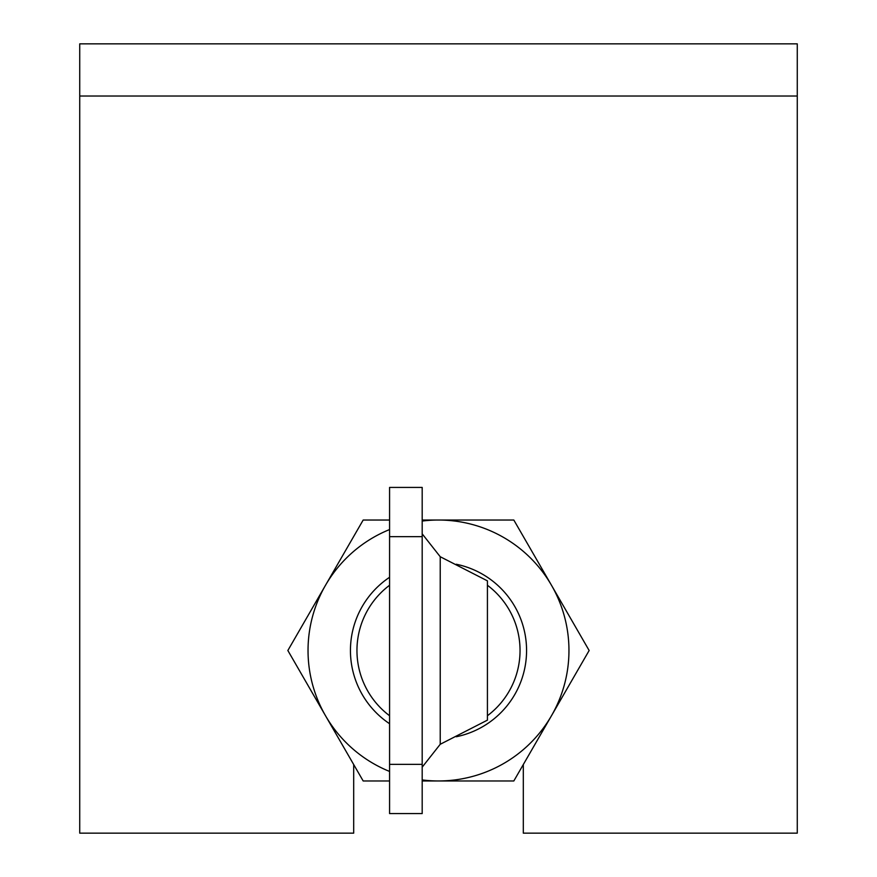 <?xml version="1.0" encoding="UTF-8"?>
<svg xmlns="http://www.w3.org/2000/svg" width="877" height="877" viewBox="0 0 877 877"><rect width="100%" height="100%" fill="white"/><g stroke="black" fill="none" stroke-linecap="round" stroke-linejoin="round"><path stroke-width="1.32" d="M520.039 650.504A81.539 81.539 0 0 0 487.426 585.266A81.539 81.539 0 0 1 487.426 715.731A81.539 81.539 0 0 0 520.039 650.504M389.574 585.266A81.539 81.539 0 0 0 389.574 715.731A81.539 81.539 0 0 1 389.574 585.266M389.574 723.722A88.062 88.062 0 0 1 389.574 577.285M456.237 564.24A88.062 88.062 0 0 1 456.237 736.757M422.188 521.059A130.465 130.465 0 0 1 551.48 715.731A130.465 130.465 0 0 1 422.188 779.938M389.574 771.442A130.465 130.465 0 0 1 389.574 529.555M422.188 520.039L513.823 520.039L589.147 650.504L513.823 780.968L422.188 780.968M389.574 780.968L363.177 780.968L287.853 650.504L363.177 520.039L389.574 520.039M353.694 764.547L353.694 833.15L79.73 833.15L79.73 43.85L797.27 43.85L797.27 833.15L523.306 833.15L523.306 764.547M389.574 650.504L389.574 536.647L422.188 536.647L422.188 813.582L389.574 813.582L389.574 650.504M487.426 720.138L487.426 580.859L440.221 556.72L440.221 744.288L487.426 720.138M389.574 536.647L389.574 487.426L422.188 487.426L422.188 536.647M422.188 533.841L440.221 556.72M389.574 764.349L422.188 764.349M440.221 744.288L422.188 767.167M797.27 96.031L79.73 96.031"/></g></svg>
